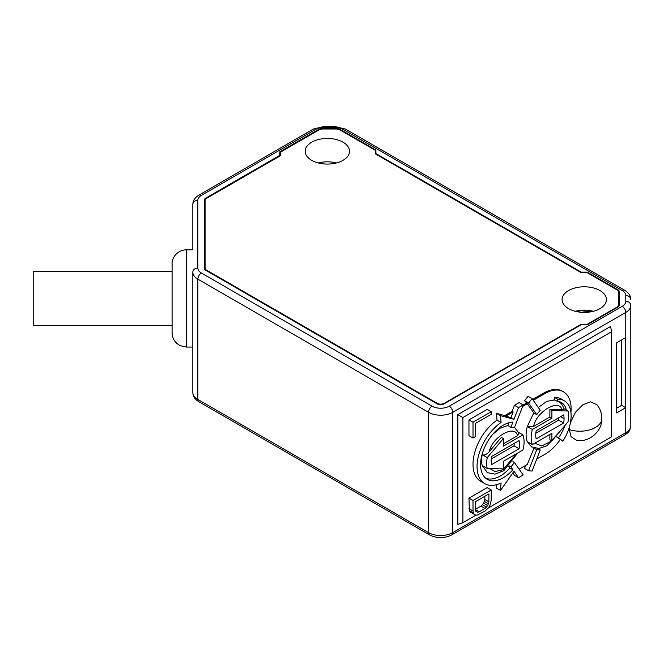 <?xml version="1.0" encoding="UTF-8"?>
<svg xmlns="http://www.w3.org/2000/svg" width="664" height="664" viewBox="0 0 664 664"><rect width="100%" height="100%" fill="white"/><g stroke="black" fill="none" stroke-linecap="round" stroke-linejoin="round"><path stroke-width="1" d="M172.084 325.609L33.2 325.609L33.2 271.252L172.084 271.252L172.084 272.738M172.084 318.247L172.084 264.098C171.594 258.196 177.039 249.996 186.385 249.797L186.385 347.064L180.193 345.653L177.529 343.993C173.993 341.08 172.183 337.337 172.084 332.764L172.084 318.247M343.031 142.212A22.169 12.799 0 0 0 318.869 139.44A22.169 12.799 0 0 0 305.183 151.267A22.169 12.799 0 0 0 311.673 160.315A22.169 12.799 0 0 0 335.835 163.095A22.169 12.799 0 0 0 349.521 151.267A22.169 12.799 0 0 0 343.031 142.212M336.424 162.946A22.169 12.799 0 0 0 318.28 162.946M575.198 311.275A22.169 12.799 180 0 1 593.342 311.275M568.591 308.652A22.169 12.799 180 0 1 562.101 299.597A22.169 12.799 180 0 1 575.788 287.769A22.169 12.799 180 0 1 599.949 290.541A22.169 12.799 180 0 1 606.439 299.597A22.169 12.799 180 0 1 592.753 311.424A22.169 12.799 180 0 1 568.591 308.652M512.791 472.951L514.492 475.374L518.534 477.706L523.207 475.009L514.401 462.484A26.46 15.28 -60 0 1 510.898 466.842L512.932 469.738A32.187 18.584 -60 0 1 503.353 477.715A32.187 18.584 -60 0 1 487.26 479.308A32.187 18.584 -60 0 1 482.321 453.512A32.187 18.584 -60 0 1 503.353 425.151A32.187 18.584 -60 0 1 512.932 422.063L510.898 427.301L507.869 425.549L500.316 428.072L492.887 434.14M508.848 466.493L509.902 467.987A32.187 18.584 -60 0 1 500.316 475.964A32.187 18.584 -60 0 1 485.816 478.304M192.826 249.797L192.826 204.421L192.826 249.797L186.385 249.797M533.25 400.301L544.82 393.619A37.192 21.472 -60 0 1 563.412 391.777A37.192 21.472 -60 0 1 570.932 412.527M560.225 439.701A37.192 21.472 -60 0 1 544.82 454.359L536.753 459.007M532.669 399.471L543.808 393.038A37.192 21.472 -60 0 1 562.4 391.196L563.412 391.777M538.305 407.488L546.787 401.363L554.855 399.952M564.939 425.516A26.892 15.529 -60 0 1 558.515 437.767L562.806 441.186A32.901 18.999 120 0 0 564.3 400.749L561.271 398.998A32.901 18.999 120 0 0 554.647 397.47L554 399.454L557.03 401.205A26.892 15.529 -60 0 1 561.304 402.45A26.892 15.529 -60 0 1 566.384 410.086M556.681 436.97L562.806 441.186M559.702 401.72A26.892 15.529 -60 0 1 562.242 405.123M522.626 406.434L527.299 403.737L524.535 400.658L528.577 402.998L532.088 398.641L540.247 410.252L536.744 414.61L533.707 412.859L527.299 403.737M513.164 411.896L505.744 416.179L510.956 417.59L513.164 411.896L512.151 411.315L514.492 405.289L519.165 402.591L523.207 404.932L526.286 403.156M534.063 447.976L527.299 464.468L519.115 469.191M533.707 447.943L536.744 449.694L528.577 470.743L524.535 468.402L525.705 465.389M484.753 483.641L480.711 481.309A37.192 21.472 -60 0 1 474.594 452.981A37.192 21.472 -60 0 1 497.012 420.171L501.063 422.503A37.192 21.472 120 0 0 478.636 455.313A37.192 21.472 120 0 0 484.753 483.641A37.192 21.472 120 0 0 501.063 483.01L500.523 490.447L496.473 488.106L496.722 484.645M497.012 420.171L496.473 413.357L504.74 415.598L512.151 411.315M532.088 398.641L528.038 396.3L524.535 400.658M576.476 440.249L571.065 436.688L569.363 429.674L569.687 425.923M570.442 422.611L575.539 412.145L582.959 404.675L590.562 401.828L596.994 404.741M475.98 515.123L462.891 522.676L462.891 417.565L611.586 331.718L611.586 436.837L488.248 508.043M487.168 409.389L468.958 419.897L468.958 435.667L473.009 437.999L475.333 436.663L475.333 423.516L491.211 414.353L491.211 411.721L487.168 409.389M474.171 514.268L470.12 511.936L469.348 510.633L473.39 512.965L474.171 514.268L475.714 515.131L477.267 515.106L485.019 511.072L488.505 507.744L490.049 505.105L491.211 500.49L491.211 489.974L487.168 487.642L468.958 498.149L469.348 510.633M527.299 441.693A26.46 15.28 -60 0 1 527.291 426.545L532.354 429.459A26.46 15.28 120 0 0 532.362 444.614L527.299 441.693L531.59 446.905L538.861 448.482L546.987 445.793L560.731 430.496M533.79 412.908A26.46 15.28 120 0 0 533.765 412.942L527.291 426.545L533.615 426.396C536.221 411.705 559.188 398.226 561.985 409.738L549.883 409.414L549.883 417.009L533.615 426.396M619.354 302.361A5.005 2.888 0 0 0 618.748 300.983M205.093 209.085A5.005 2.888 0 0 0 204.255 210.687M618.748 304.901L618.748 292.06A5.005 2.888 0 0 0 617.279 290.019L587.134 272.613L581.066 272.613L375.326 153.824L375.301 150.313L339.868 129.853A5.005 2.888 0 0 0 336.324 129.007L322.679 129.007A5.005 2.888 0 0 0 319.135 129.853L280.648 152.073L280.648 155.583L206.554 198.353A5.005 2.888 0 0 0 205.093 200.403L205.093 268.107A5.005 2.888 0 0 0 206.554 270.148L437.202 403.314A5.005 2.888 0 0 0 444.282 403.314L581.058 324.347L587.125 324.347L617.279 306.942A5.005 2.888 0 0 0 618.748 304.901L618.748 302.577M205.093 210.911L205.093 269.808M505.744 416.179L504.74 415.598M496.473 413.357L500.523 415.689L501.063 422.503M510.956 417.59L513.994 419.341L500.523 415.689M513.994 419.341L518.534 407.63L514.492 405.289M518.534 477.706L513.994 471.241L500.523 490.447M487.6 472.876L482.205 465.572A26.46 15.28 -60 0 1 482.213 454.666L483.143 451.022M508.964 422.727L507.869 425.549M549.883 434.497L549.883 439.751L551.9 440.921L567.986 421.922A26.46 15.28 120 0 0 567.994 411.008L551.9 410.584L549.883 409.414M503.353 438.589L501.328 437.418L489.235 451.703C486.579 454.566 484.239 455.554 482.213 454.666L487.268 457.579A26.46 15.28 120 0 0 487.268 468.494L503.353 468.925L503.353 461.331L522.9 450.043A26.46 15.28 120 0 0 522.892 434.895L503.353 446.175L503.353 438.589L487.268 457.579M514.5 427.375L518.916 433.094L517.588 435.625L503.353 443.842M192.826 392.432C192.892 396.217 194.909 399.313 198.885 401.737A5.005 2.888 120 0 1 197.847 399.446L428.504 532.611L428.504 412.302L197.847 279.137L197.847 399.446A17.164 9.91 0 0 1 192.826 392.432L192.826 272.132A5.005 4.092 0 0 1 197.83 268.048A12.159 7.022 0 0 0 201.391 273.012L432.04 406.177A12.159 7.022 0 0 0 449.237 406.177L622.234 306.295A12.159 7.022 0 0 0 625.795 301.332L625.795 295.53A12.159 7.022 0 0 0 622.234 290.558L342.998 129.347A12.159 7.022 0 0 0 334.399 127.289L324.347 127.289A12.159 7.022 0 0 0 315.749 129.347L201.391 195.374A12.159 7.022 0 0 0 197.83 200.337L197.83 268.048M616.64 412.892L625.679 407.671L625.679 337.594L616.64 342.815L616.64 412.892M462.891 522.676L457.836 524.436L457.836 414.643L610.573 326.464L611.586 331.718M487.268 468.494L482.205 465.572M522.892 434.895L518.625 432.43M558.05 401.064C560.939 402.774 562.923 405.438 564.002 409.065L561.985 409.738M567.994 411.008L563.877 408.634M551.9 410.584L551.9 418.171L532.354 429.459M551.9 418.171L549.883 417.009M532.362 444.614L551.9 433.326L551.9 440.921M514.401 462.484L512.932 461.638M510.898 427.301A26.46 15.28 -60 0 1 514.401 427.616L523.207 404.932L518.534 407.63M457.836 414.643L462.891 417.565M617.894 290.442L617.894 289.811L587.308 272.149L581.241 272.149L375.915 153.608L375.915 150.105L340.018 129.38L340.018 129.936M617.894 289.811A5.005 2.888 180 0 1 619.354 291.853L619.354 305.008A5.005 2.888 180 0 1 617.894 307.05L587.308 324.704L581.241 324.704L444.183 403.837A5.005 2.888 180 0 1 437.095 403.837L205.715 270.248A5.005 2.888 180 0 1 204.255 268.206L204.255 200.171A5.005 2.888 180 0 1 205.715 198.129L205.715 199.001M318.728 130.086L318.728 129.38L279.81 151.848L279.81 155.351L205.715 198.129M318.728 129.38A5.005 2.888 180 0 1 322.272 128.534L322.272 129.015M336.474 129.007L336.474 128.534L322.272 128.534M336.474 128.534A5.005 2.888 180 0 1 340.018 129.38M519.074 448.739A20.028 11.562 120 0 0 519.074 440.606L491.642 456.442A20.028 11.562 120 0 0 491.642 464.576L519.074 448.739L514.011 445.818A20.028 11.562 120 0 0 514.376 443.32M535.74 435.078A20.028 11.562 120 0 0 536.188 438.904L563.62 423.059A20.028 11.562 120 0 0 564.06 418.727A20.028 11.562 120 0 0 563.62 414.917L536.188 430.753A20.028 11.562 120 0 0 535.74 435.078M510.898 466.842L509.371 465.962M512.932 469.738L509.902 467.987M625.795 301.332A5.005 4.092 0 0 1 630.8 305.423L630.8 425.724L630.8 305.423A17.164 9.91 180 0 1 625.77 312.429L452.773 412.302L452.773 532.611L625.77 432.729L625.77 312.429A5.005 2.888 -120 0 0 622.234 306.295M279.81 156.065L279.81 155.351M375.915 154.164L375.915 153.608M581.241 272.613L581.241 272.149M587.308 272.713L587.308 272.149M581.058 324.347L581.058 324.812M491.211 411.721L473.009 422.229L468.958 419.897M473.009 422.229L473.009 437.999M564.3 400.749A32.901 18.999 120 0 0 557.685 399.222L554.647 397.47M557.685 399.222L557.03 401.205M558.515 437.767L556.814 436.787M491.211 489.974L473.009 500.49L468.958 498.149M473.009 500.49L473.009 510.998L468.958 508.666M473.009 510.998L473.39 512.965M487.725 505.57L488.887 501.826L488.887 493.95L475.333 501.776L475.714 511.189L477.657 512.259L479.2 511.803L485.019 508.45L487.725 505.57L483.683 503.229L484.844 499.494L484.844 496.282M475.333 509.363L480.968 506.109L483.683 503.229M482.52 504.781L486.563 507.113M480.968 506.109L485.019 508.45M475.333 509.562L479.2 511.803M475.706 511.131L477.657 512.259M484.844 499.494L488.887 501.826M484.454 501.469L488.505 503.802M491.277 458.949L514.011 445.818M535.823 433.268L558.557 420.146L563.62 423.059M558.557 420.146A20.028 11.562 120 0 0 558.922 417.623M616.64 408.219L621.637 405.339L625.679 407.671M621.637 405.339L621.637 339.926M576.551 311.599L580.917 310.727L591.018 311.789M580.917 310.727L576.128 311.507M536.744 449.694L540.247 450.009L532.088 471.05L528.577 470.743M537.666 448.515L540.247 450.009M528.577 402.998L536.744 414.61M543.808 393.038L544.82 393.619M557.918 433.824L552 440.805M551.884 440.913L541.708 445.942L534.744 443.237M516.476 453.753L502.972 469.747L495.02 471.581L489.949 468.568M489.235 451.703C492.065 436.978 514.957 423.989 517.588 435.625M569.363 429.674A21.995 12.699 0 0 0 601.841 418.511C601.742 413.821 600.497 409.729 598.09 406.235L596.787 404.492M437.202 403.895L437.202 403.314M206.554 270.148L206.554 270.738M444.282 403.314L444.282 403.778M617.279 307.399L617.279 306.942M560.532 416.693L564.06 418.727M201.391 273.012A5.005 2.888 -60 0 0 197.847 279.137A17.164 9.91 180 0 1 192.826 272.132M625.77 432.729A17.164 9.91 0 0 0 630.8 425.724C629.796 432.554 627.729 432.596 624.733 435.02A5.005 2.888 60 0 0 625.77 432.729M198.885 401.737L429.542 534.902A5.005 2.888 120 0 1 428.504 532.611A17.164 9.91 0 0 0 452.773 532.611A5.005 2.888 60 0 1 451.736 534.902L624.733 435.02M449.237 406.177A5.005 2.888 -120 0 1 452.773 412.302A17.164 9.91 180 0 1 428.504 412.302A5.005 2.888 -60 0 1 432.04 406.177M625.795 295.53A5.005 4.092 0 0 1 630.8 299.613C630.734 295.829 628.708 292.733 624.733 290.317A5.005 2.888 -60 0 0 622.234 290.558M342.998 129.347A5.005 2.888 -60 0 1 345.504 129.098L624.733 290.317M334.399 127.289L334.399 126.376L345.504 129.098M201.391 195.374A5.005 2.888 60 0 0 198.885 195.125C194.909 197.54 192.892 200.644 192.826 204.421A5.005 4.092 0 0 1 197.83 200.337M324.347 127.289L324.347 126.376L334.399 126.376M315.749 129.347A5.005 2.888 -120 0 0 313.242 129.098L324.347 126.376M192.826 347.064L186.385 347.064M601.841 418.511C602.663 430.787 589.059 443.12 576.178 440.199M517.646 453.08L503.769 470.693L494.995 474.113L487.085 472.602M429.542 534.902C436.937 538.521 444.341 538.521 451.736 534.902M198.885 195.125L313.242 129.098"/></g></svg>
